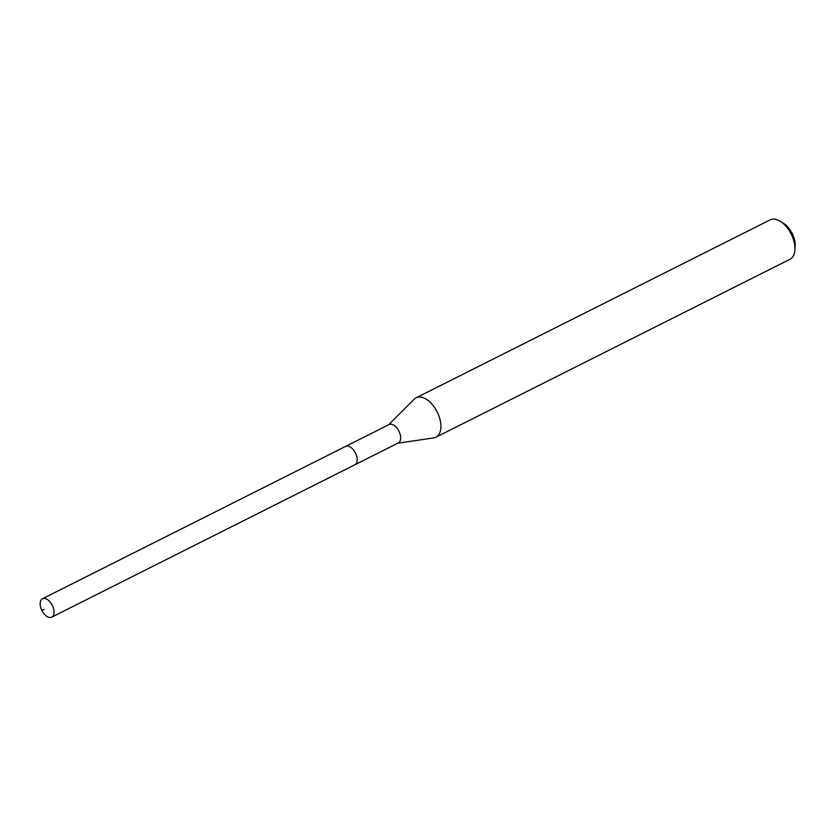 <?xml version="1.0" encoding="UTF-8"?>
<svg xmlns="http://www.w3.org/2000/svg" width="837" height="837" viewBox="0 0 837 837"><rect width="100%" height="100%" fill="white"/><g stroke="black" fill="none" stroke-linecap="round" stroke-linejoin="round"><path stroke-width="1.26" d="M42.52 598.727A10.295 5.828 63.3 0 1 52.323 605.36A10.295 5.828 63.3 0 1 51.716 617.141A10.295 5.828 63.3 0 1 51.674 617.162A10.295 5.828 63.3 0 1 41.871 610.518A10.295 5.828 63.3 0 1 42.478 598.748A10.295 5.828 63.3 0 1 42.52 598.727M398.255 442.972A10.295 5.828 -116.7 0 0 398.307 442.951A10.295 5.828 -116.7 0 0 398.914 431.181A10.295 5.828 -116.7 0 0 389.111 424.537A10.295 5.828 -116.7 0 0 389.059 424.558L345.597 446.403A10.295 5.828 63.3 0 1 345.65 446.383A10.295 5.828 63.3 0 1 355.453 453.016A10.295 5.828 63.3 0 1 354.846 464.797A10.295 5.828 63.3 0 1 354.804 464.817A10.295 5.828 -116.7 0 0 354.846 464.797A10.295 5.828 -116.7 0 0 355.453 453.016A10.295 5.828 -116.7 0 0 345.65 446.383A10.295 5.828 -116.7 0 0 345.597 446.403A10.295 5.828 -116.7 0 0 345.555 446.424M789.814 259.344A22.055 12.492 -116.7 0 0 789.919 259.303A22.055 12.492 -116.7 0 0 794.878 250.054L795.15 246.329A17.64 9.992 -116.7 0 0 783.641 223.427L780.492 221.428A22.055 12.492 -116.7 0 0 770.207 219.838A22.055 12.492 -116.7 0 0 770.113 219.89A22.055 12.492 -116.7 0 0 770.009 219.943M794.878 250.054A22.055 12.492 -116.7 0 0 780.492 221.428M388.577 424.798L414.21 399.176A22.055 12.492 63.3 0 1 416.104 397.805A22.055 12.492 63.3 0 1 416.198 397.753A22.055 12.492 63.3 0 1 437.207 411.992A22.055 12.492 63.3 0 1 435.91 437.217A22.055 12.492 63.3 0 1 435.805 437.259A22.055 12.492 63.3 0 1 433.681 437.908L397.816 443.191M43.963 609.514L41.85 610.476M345.597 446.403L42.478 598.748M398.307 442.951L51.716 617.141M770.113 219.89L416.104 397.805M789.919 259.303L435.91 437.217"/></g></svg>
